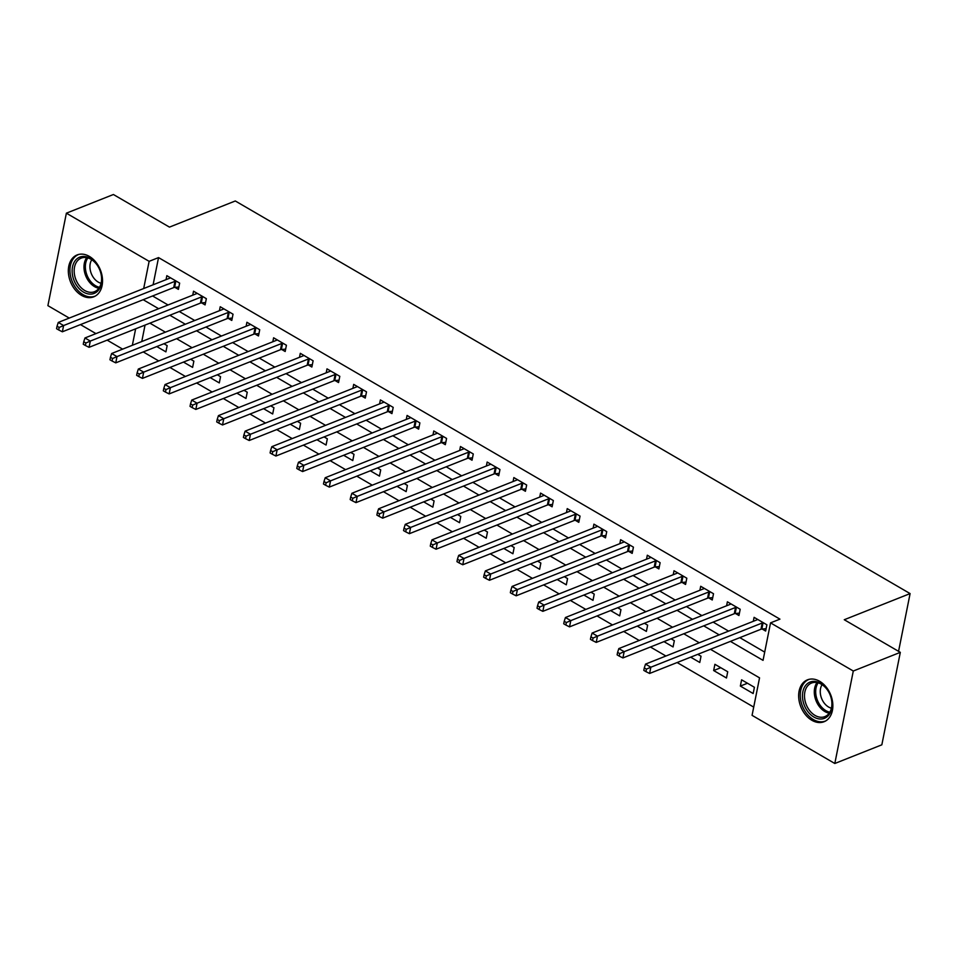 <?xml version="1.0" encoding="UTF-8"?>
<svg xmlns="http://www.w3.org/2000/svg" width="958" height="958" viewBox="0 0 958 958"><rect width="100%" height="100%" fill="white"/><g stroke="black" fill="none" stroke-linecap="round" stroke-linejoin="round"><path stroke-width="1.44" d="M89.334 256.385A22.537 16.082 68.3 0 1 102.374 277.892A22.537 16.082 68.3 0 1 93.752 296.824A22.537 16.082 68.3 0 1 81.538 295.375A22.537 16.082 68.3 0 1 68.497 273.868A22.537 16.082 68.3 0 1 77.119 254.936A22.537 16.082 68.3 0 1 89.334 256.385M819.653 681.294A22.537 16.082 68.3 0 1 832.694 702.801A22.537 16.082 68.3 0 1 824.072 721.733A22.537 16.082 68.3 0 1 811.857 720.284A22.537 16.082 68.3 0 1 798.816 698.777A22.537 16.082 68.3 0 1 807.438 679.845A22.537 16.082 68.3 0 1 819.653 681.294M69.251 318.08L47.9 305.65L66.377 213.179L113.403 194.51L169.458 227.118L235.297 200.976L910.1 593.589L844.261 619.73L900.316 652.35L881.839 744.821L834.813 763.49L752.066 715.351L759.55 677.857L710.465 649.296M143.257 351.933L158.741 360.938M169.949 367.465L185.433 376.47M196.641 382.984L212.125 391.99M223.334 398.516L238.817 407.521M250.026 414.048L265.51 423.053M276.718 429.579L292.202 438.584M303.411 445.111L318.894 454.116M330.115 460.642L345.587 469.648M356.807 476.174L372.279 485.179M383.499 491.705L398.971 500.711M410.192 507.237L425.663 516.242M436.884 522.769L452.356 531.774M463.576 538.3L479.048 547.293M490.268 553.82L505.74 562.825M516.961 569.351L532.432 578.357M543.653 584.883L559.137 593.888M570.345 600.415L585.829 609.42M597.038 615.946L612.521 624.951M623.73 631.478L639.214 640.483M650.422 647.009L665.906 656.014M677.114 662.541L753.707 707.1M122.636 349.143L107.164 340.138M95.944 333.612L80.472 324.606M145.041 325.097L141.76 341.551M754.413 687.281L741.6 679.821L740.354 686.072L753.168 693.532L754.413 687.281M727.721 671.75L714.908 664.301L713.662 670.54L726.475 678.001L727.721 671.75M690.658 657.164L699.771 662.469L701.028 656.218L697.783 654.338M663.966 641.632L673.079 646.937L674.336 640.686L671.091 638.806M637.274 626.101L646.387 631.406L647.644 625.155L644.399 623.275M610.581 610.569L619.694 615.874L620.952 609.623L617.706 607.743M583.889 595.038L593.002 600.343L594.247 594.104L591.014 592.212M557.197 579.506L566.31 584.811L567.555 578.572L564.322 576.68M530.504 563.975L539.617 569.291L540.863 563.041L537.63 561.149M503.8 548.455L512.925 553.76L514.171 547.509L510.937 545.617M477.108 532.923L486.233 538.228L487.478 531.977L484.233 530.085M450.416 517.392L459.541 522.697L460.786 516.446L457.541 514.554M423.723 501.86L432.848 507.165L434.094 500.914L430.849 499.034M397.031 486.329L406.156 491.634L407.401 485.383L404.156 483.503M370.339 470.797L379.464 476.102L380.709 469.851L377.464 467.971M343.647 455.266L352.772 460.57L354.017 454.32L350.772 452.439M316.954 439.734L326.079 445.039L327.325 438.8L324.079 436.908M290.262 424.202L299.387 429.507L300.632 423.268L297.387 421.376M263.57 408.671L272.683 413.988L273.94 407.737L270.695 405.845M236.877 393.151L245.99 398.456L247.248 392.205L244.003 390.313M210.185 377.62L219.298 382.925L220.556 376.674L217.31 374.782M183.493 362.088L192.606 367.393L193.863 361.142L190.618 359.25M156.801 346.556L165.914 351.861L167.159 345.61L163.926 343.73M730.415 641.381L763.047 660.361L770.543 622.868L779.944 619.143L158.537 257.594L153.1 284.789M152.573 295.974L168.057 304.979M179.266 311.506L194.749 320.511M205.958 327.037L221.442 336.042M232.65 342.569L248.134 351.574M259.343 358.1L274.826 367.094M286.035 373.62L301.519 382.625M312.739 389.152L328.211 398.157M339.431 404.683L354.903 413.688M366.124 420.215L381.595 429.22M392.816 435.746L408.288 444.751M419.508 451.278L434.98 460.283M446.2 466.809L461.672 475.815M472.893 482.341L488.364 491.346M499.585 497.873L515.069 506.878M526.277 513.404L541.761 522.409M552.97 528.924L568.453 537.929M579.662 544.455L595.146 553.461M606.354 559.987L621.838 568.992M633.046 575.519L648.53 584.524M659.739 591.05L675.222 600.055M686.431 606.582L701.915 615.587M713.135 622.113L728.607 631.118M739.827 637.645L764.7 652.111M762.173 629.023L765.646 631.047L766.891 624.796L754.09 617.347L753.287 621.311M735.481 613.491L738.953 615.515L740.199 609.264L727.385 601.816L726.595 605.791M708.788 597.96L712.261 599.983L713.506 593.732L700.693 586.284L699.903 590.26M682.096 582.428L685.569 584.452L686.814 578.201L674.001 570.752L673.211 574.728M655.404 566.908L658.876 568.92L660.122 562.681L647.309 555.221L646.518 559.197M628.711 551.377L632.184 553.389L633.43 547.15L620.616 539.689L619.826 543.665M602.019 535.845L605.492 537.869L606.737 531.618L593.924 524.158L593.134 528.133M575.327 520.314L578.8 522.338L580.045 516.087L567.232 508.626L566.441 512.602M548.635 504.782L552.107 506.806L553.353 500.555L540.54 493.095L539.749 497.07M521.942 489.251L525.415 491.274L526.661 485.023L513.847 477.575L513.057 481.539M495.25 473.719L498.723 475.743L499.968 469.492L487.155 462.043L486.365 466.007M468.546 458.187L472.031 460.211L473.276 453.96L460.463 446.512L459.672 450.488M441.854 442.656L445.326 444.68L446.584 438.429L433.77 430.98L432.968 434.956M415.161 427.124L418.634 429.148L419.891 422.897L407.078 415.449L406.276 419.424M388.469 411.605L391.942 413.616L393.199 407.378L380.386 399.917L379.584 403.893M361.777 396.073L365.249 398.085L366.507 391.846L353.694 384.386L352.891 388.361M335.084 380.542L338.557 382.565L339.803 376.314L327.001 368.854L326.199 372.83M308.392 365.01L311.865 367.034L313.11 360.783L300.297 353.322L299.507 357.298M281.7 349.478L285.173 351.502L286.418 345.251L273.605 337.791L272.814 341.766M255.008 333.947L258.48 335.971L259.726 329.72L246.913 322.271L246.122 326.235M228.315 318.415L231.788 320.439L233.034 314.188L220.22 306.74L219.43 310.703M201.623 302.884L205.096 304.907L206.341 298.656L193.528 291.208L192.738 295.172M174.931 287.352L178.404 289.376L179.649 283.125L166.836 275.676L166.045 279.652M898.568 651.32L910.1 593.589M900.316 652.35L853.291 671.019L834.813 763.49M66.377 213.179L149.125 261.33L143.688 288.526M158.537 257.594L149.125 261.33M770.543 622.868L853.291 671.019M143.173 299.71L158.645 308.716M169.865 315.242L185.337 324.247M196.558 330.773L212.029 339.779M223.25 346.293L238.722 355.298M249.942 361.825L265.414 370.83M276.634 377.356L292.118 386.361M303.327 392.888L318.81 401.893M330.019 408.419L345.503 417.425M356.711 423.951L372.195 432.956M383.404 439.483L398.887 448.488M410.096 455.014L425.58 464.019M436.788 470.546L452.272 479.551M463.492 486.077L478.964 495.082M490.185 501.597L505.656 510.602M516.877 517.128L532.349 526.134M543.569 532.66L559.041 541.665M570.261 548.192L585.733 557.197M596.954 563.723L612.425 572.728M623.646 579.255L639.118 588.26M650.338 594.786L665.81 603.791M677.031 610.318L692.514 619.323M703.723 625.849L719.207 634.855M138.694 316.631L138.024 316.906M135.641 328.822L132.348 345.287M699.256 642.77L683.773 633.765M672.552 627.239L657.08 618.233M645.86 611.707L630.388 602.702M619.167 596.175L603.696 587.17M592.475 580.656L577.003 571.651M565.783 565.124L550.311 556.119M539.091 549.593L523.619 540.587M512.398 534.061L496.927 525.056M485.706 518.529L470.234 509.524M459.014 502.998L443.53 493.993M432.321 487.466L416.838 478.461M405.629 471.935L390.146 462.93M378.937 456.403L363.453 447.398M352.245 440.872L336.761 431.866M325.552 425.352L310.069 416.347M298.86 409.82L283.376 400.815M272.156 394.289L256.684 385.284M245.464 378.757L229.992 369.752M218.771 363.226L203.3 354.221M192.079 347.694L176.607 338.689M165.387 332.163L149.915 323.157M747.48 683.246L740.354 686.072M720.787 667.714L713.662 670.54M763.418 622.772L763.071 622.808A2.886 1.365 11.3 0 0 762.221 622.999L650.853 667.211L645.524 664.11L756.88 619.886A2.886 1.365 11.3 0 0 757.431 619.527L757.562 619.359M766.125 628.664L761.826 629.059A2.886 1.365 11.3 0 0 760.975 629.25L649.608 673.462L650.853 667.211L646.434 669.127L644.303 667.882L643.8 670.384L645.932 671.63L646.434 669.127M645.932 671.63L649.608 673.462M645.524 664.11L644.303 667.882M736.726 607.24L736.379 607.276A2.886 1.365 11.3 0 0 735.528 607.468L624.161 651.68L618.832 648.578L730.188 604.354A2.886 1.365 11.3 0 0 730.738 603.995L730.87 603.839M739.432 613.144L735.133 613.527A2.886 1.365 11.3 0 0 734.283 613.719L622.916 657.93L624.161 651.68L619.742 653.595L617.611 652.35L617.108 654.853L619.239 656.098L619.742 653.595M619.239 656.098L622.916 657.93M618.832 648.578L617.611 652.35M710.034 591.721L709.686 591.745A2.886 1.365 11.3 0 0 708.836 591.936L597.469 636.148L592.128 633.046L703.495 588.835A2.886 1.365 11.3 0 0 704.046 588.463L704.166 588.308M712.74 597.612L708.441 597.996A2.886 1.365 11.3 0 0 707.579 598.187L596.223 642.399L597.469 636.148L593.05 638.064L590.918 636.819L590.415 639.321L592.547 640.567L593.05 638.064M592.547 640.567L596.223 642.399M592.128 633.046L590.918 636.819M683.341 576.189L682.994 576.213A2.886 1.365 11.3 0 0 682.144 576.405L570.776 620.616L565.436 617.515L676.803 573.303A2.886 1.365 11.3 0 0 677.354 572.932L677.474 572.776M686.048 582.081L681.749 582.464A2.886 1.365 11.3 0 0 680.887 582.656L569.531 626.867L570.776 620.616L566.358 622.532L564.226 621.287L563.723 623.79L565.855 625.035L566.358 622.532M565.855 625.035L569.531 626.867M565.436 617.515L564.226 621.287M656.649 560.658L656.302 560.681A2.886 1.365 11.3 0 0 655.452 560.873L544.084 605.085L538.743 601.983L650.111 557.772A2.886 1.365 11.3 0 0 650.662 557.4L650.781 557.245M659.355 566.549L655.056 566.932A2.886 1.365 11.3 0 0 654.194 567.124L542.839 611.336L544.084 605.085L539.665 607.001L537.534 605.755L537.031 608.258L539.162 609.504L539.665 607.001M539.162 609.504L542.839 611.336M538.743 601.983L537.534 605.755M806.468 684.491A19.507 13.915 68.3 0 1 827.389 689.772A19.507 13.915 68.3 0 1 828.059 715.889A19.507 13.915 68.3 0 1 807.139 710.608A19.507 13.915 68.3 0 1 806.468 684.491M828.203 714.357A18.058 12.885 -111.7 0 0 829.005 692.538A18.058 12.885 -111.7 0 0 811.534 683.042A18.058 12.885 -111.7 0 0 808.205 685.281A18.058 12.885 -111.7 0 0 807.39 707.112A18.058 12.885 -111.7 0 0 824.862 716.608A18.058 12.885 -111.7 0 0 828.203 714.357M808.995 679.378L809.187 679.306A22.393 15.975 -111.7 0 0 808.995 679.378A22.393 15.975 -111.7 0 0 804.864 682.168A22.393 15.975 -111.7 0 0 803.858 709.231A22.393 15.975 -111.7 0 0 825.521 721.003A22.393 15.975 -111.7 0 0 825.724 720.931L825.521 721.003M831.412 708.19A14.214 10.143 68.3 0 1 821.617 698.466A14.214 10.143 68.3 0 1 822.072 684.671M83.574 292.154A19.507 13.915 68.3 0 1 72.521 266.899A19.507 13.915 68.3 0 1 90.315 258.409A19.507 13.915 68.3 0 1 101.356 283.664A19.507 13.915 68.3 0 1 83.574 292.154M90.998 259.283A18.058 12.885 -111.7 0 0 81.214 258.121A18.058 12.885 -111.7 0 0 74.305 273.293A18.058 12.885 -111.7 0 0 84.759 290.525A18.058 12.885 -111.7 0 0 94.543 291.687A18.058 12.885 -111.7 0 0 101.452 276.527A18.058 12.885 -111.7 0 0 90.998 259.283M101.093 283.281A14.214 10.143 68.3 0 1 98.267 282.107A14.214 10.143 68.3 0 1 91.752 259.75M78.676 254.469L78.855 254.397A22.393 15.975 -111.7 0 0 78.676 254.469A22.393 15.975 -111.7 0 0 70.102 273.281A22.393 15.975 -111.7 0 0 83.071 294.657A22.393 15.975 -111.7 0 0 95.201 296.094A22.393 15.975 -111.7 0 0 95.393 296.01L95.201 296.094M629.957 545.126L629.61 545.15A2.886 1.365 11.3 0 0 628.759 545.341L517.392 589.565L512.051 586.452L623.418 542.24A2.886 1.365 11.3 0 0 623.957 541.869L624.089 541.713M632.663 551.018L628.364 551.401A2.886 1.365 11.3 0 0 627.502 551.592L516.146 595.804L517.392 589.565L512.973 591.469L510.842 590.236L510.339 592.727L512.47 593.972L512.973 591.469M512.47 593.972L516.146 595.804M512.051 586.452L510.842 590.236M603.265 529.594L602.917 529.63A2.886 1.365 11.3 0 0 602.055 529.81L490.7 574.034L485.359 570.92L596.726 526.708A2.886 1.365 11.3 0 0 597.265 526.337L597.397 526.182M605.971 535.486L601.672 535.869A2.886 1.365 11.3 0 0 600.81 536.061L489.454 580.273L490.7 574.034L486.281 575.938L484.137 574.704L483.646 577.195L485.778 578.44L486.281 575.938M485.778 578.44L489.454 580.273M485.359 570.92L484.137 574.704M576.572 514.063L576.225 514.099A2.886 1.365 11.3 0 0 575.363 514.278L464.007 558.502L458.666 555.389L570.034 511.177A2.886 1.365 11.3 0 0 570.573 510.806L570.705 510.65M579.267 519.954L574.98 520.338A2.886 1.365 11.3 0 0 574.117 520.529L462.762 564.753L464.007 558.502L459.589 560.418L457.445 559.173L456.954 561.663L459.086 562.909L459.589 560.418M459.086 562.909L462.762 564.753M458.666 555.389L457.445 559.173M549.88 498.531L549.533 498.567A2.886 1.365 11.3 0 0 548.671 498.759L437.315 542.97L431.974 539.857L543.342 495.645A2.886 1.365 11.3 0 0 543.881 495.274L544.012 495.118M552.574 504.423L548.287 504.818A2.886 1.365 11.3 0 0 547.425 504.998L436.07 549.221L437.315 542.97L432.896 544.886L430.753 543.641L430.262 546.144L432.393 547.377L432.896 544.886M432.393 547.377L436.07 549.221M431.974 539.857L430.753 543.641M523.188 483L522.84 483.036A2.886 1.365 11.3 0 0 521.978 483.227L410.623 527.439L405.282 524.337L516.637 480.114A2.886 1.365 11.3 0 0 517.188 479.742L517.32 479.587M525.882 488.891L521.595 489.287A2.886 1.365 11.3 0 0 520.733 489.466L409.377 533.69L410.623 527.439L406.204 529.355L404.06 528.109L403.569 530.612L405.701 531.846L406.204 529.355M405.701 531.846L409.377 533.69M405.282 524.337L404.06 528.109M496.495 467.468L496.148 467.504A2.886 1.365 11.3 0 0 495.286 467.696L383.93 511.907L378.59 508.806L489.945 464.582A2.886 1.365 11.3 0 0 490.496 464.223L490.628 464.055M499.19 473.36L494.903 473.755A2.886 1.365 11.3 0 0 494.041 473.947L382.673 518.158L383.93 511.907L379.512 513.823L377.368 512.578L376.865 515.081L379.009 516.326L379.512 513.823M379.009 516.326L382.673 518.158M378.59 508.806L377.368 512.578M469.803 451.936L469.456 451.972A2.886 1.365 11.3 0 0 468.594 452.164L357.238 496.376L351.897 493.274L463.253 449.051A2.886 1.365 11.3 0 0 463.804 448.691L463.935 448.536M472.498 457.84L468.199 458.223A2.886 1.365 11.3 0 0 467.348 458.415L355.981 502.627L357.238 496.376L352.807 498.292L350.676 497.046L350.173 499.549L352.316 500.794L352.807 498.292M352.316 500.794L355.981 502.627M351.897 493.274L350.676 497.046M443.111 436.417L442.764 436.441A2.886 1.365 11.3 0 0 441.901 436.632L330.546 480.844L325.205 477.743L436.561 433.531A2.886 1.365 11.3 0 0 437.111 433.16L437.243 433.004M445.805 442.309L441.506 442.692A2.886 1.365 11.3 0 0 440.656 442.883L329.289 487.095L330.546 480.844L326.115 482.76L323.984 481.515L323.481 484.018L325.624 485.263L326.115 482.76M325.624 485.263L329.289 487.095M325.205 477.743L323.984 481.515M416.419 420.885L416.071 420.909A2.886 1.365 11.3 0 0 415.209 421.101L303.854 465.313L298.513 462.211L409.868 417.999A2.886 1.365 11.3 0 0 410.419 417.628L410.551 417.472M419.113 426.777L414.814 427.16A2.886 1.365 11.3 0 0 413.964 427.352L302.596 471.564L303.854 465.313L299.423 467.229L297.291 465.983L296.788 468.486L298.932 469.731L299.423 467.229M298.932 469.731L302.596 471.564M298.513 462.211L297.291 465.983M389.726 405.354L389.379 405.378A2.886 1.365 11.3 0 0 388.517 405.569L277.149 449.781L271.821 446.679L383.176 402.468A2.886 1.365 11.3 0 0 383.727 402.097L383.859 401.941M392.421 411.245L388.122 411.629A2.886 1.365 11.3 0 0 387.272 411.82L275.904 456.032L277.149 449.781L272.731 451.697L270.599 450.452L270.096 452.954L272.24 454.2L272.731 451.697M272.24 454.2L275.904 456.032M271.821 446.679L270.599 450.452M363.022 389.822L362.675 389.846A2.886 1.365 11.3 0 0 361.825 390.038L250.457 434.261L245.128 431.148L356.484 386.936A2.886 1.365 11.3 0 0 357.035 386.565L357.166 386.409M365.728 395.714L361.429 396.097A2.886 1.365 11.3 0 0 360.579 396.289L249.212 440.5L250.457 434.261L246.038 436.165L243.907 434.932L243.404 437.423L245.535 438.668L246.038 436.165M245.535 438.668L249.212 440.5M245.128 431.148L243.907 434.932M336.33 374.291L335.983 374.327A2.886 1.365 11.3 0 0 335.132 374.506L223.765 418.73L218.436 415.616L329.791 371.405A2.886 1.365 11.3 0 0 330.342 371.033L330.474 370.878M339.036 380.182L334.737 380.566A2.886 1.365 11.3 0 0 333.887 380.757L222.519 424.969L223.765 418.73L219.346 420.634L217.215 419.4L216.712 421.891L218.843 423.137L219.346 420.634M218.843 423.137L222.519 424.969M218.436 415.616L217.215 419.4M309.638 358.759L309.29 358.795A2.886 1.365 11.3 0 0 308.44 358.975L197.073 403.198L191.732 400.085L303.099 355.873A2.886 1.365 11.3 0 0 303.65 355.502L303.782 355.346M312.344 364.651L308.045 365.034A2.886 1.365 11.3 0 0 307.195 365.226L195.827 409.437L197.073 403.198L192.654 405.114L190.522 403.869L190.019 406.36L192.151 407.605L192.654 405.114M192.151 407.605L195.827 409.437M191.732 400.085L190.522 403.869M282.945 343.227L282.598 343.263A2.886 1.365 11.3 0 0 281.748 343.455L170.38 387.667L165.039 384.553L276.407 340.341A2.886 1.365 11.3 0 0 276.958 339.97L277.078 339.815M285.652 349.119L281.353 349.514A2.886 1.365 11.3 0 0 280.49 349.694L169.135 393.918L170.38 387.667L165.962 389.583L163.83 388.337L163.327 390.84L165.459 392.073L165.962 389.583M165.459 392.073L169.135 393.918M165.039 384.553L163.83 388.337M256.253 327.696L255.906 327.732A2.886 1.365 11.3 0 0 255.056 327.923L143.688 372.135L138.347 369.034L249.715 324.81A2.886 1.365 11.3 0 0 250.266 324.439L250.385 324.283M258.959 333.588L254.66 333.983A2.886 1.365 11.3 0 0 253.798 334.162L142.443 378.386L143.688 372.135L139.269 374.051L137.138 372.806L136.635 375.308L138.766 376.542L139.269 374.051M138.766 376.542L142.443 378.386M138.347 369.034L137.138 372.806M229.561 312.164L229.213 312.2A2.886 1.365 11.3 0 0 228.363 312.392L116.996 356.604L111.655 353.502L223.022 309.278A2.886 1.365 11.3 0 0 223.573 308.919L223.693 308.751M232.267 318.056L227.968 318.451A2.886 1.365 11.3 0 0 227.106 318.643L115.75 362.854L116.996 356.604L112.577 358.52L110.445 357.274L109.942 359.777L112.074 361.022L112.577 358.52M112.074 361.022L115.75 362.854M111.655 353.502L110.445 357.274M202.868 296.633L202.521 296.669A2.886 1.365 11.3 0 0 201.671 296.86L90.303 341.072L84.963 337.97L196.33 293.747A2.886 1.365 11.3 0 0 196.869 293.387L197.001 293.22M205.575 302.536L201.276 302.92A2.886 1.365 11.3 0 0 200.414 303.111L89.058 347.323L90.303 341.072L85.885 342.988L83.741 341.743L83.25 344.245L85.382 345.491L85.885 342.988M85.382 345.491L89.058 347.323M84.963 337.97L83.741 341.743M176.176 281.113L175.829 281.137A2.886 1.365 11.3 0 0 174.967 281.329L63.611 325.54L58.27 322.439L169.638 278.227A2.886 1.365 11.3 0 0 170.177 277.856L170.308 277.7M178.871 287.005L174.584 287.388A2.886 1.365 11.3 0 0 173.721 287.58L62.366 331.791L63.611 325.54L59.192 327.456L57.049 326.211L56.558 328.714L58.689 329.959L59.192 327.456M58.689 329.959L62.366 331.791M58.27 322.439L57.049 326.211M763.071 622.808L761.826 629.059M762.221 622.999L760.975 629.25M736.379 607.276L735.133 613.527M735.528 607.468L734.283 613.719M709.686 591.745L708.441 597.996M708.836 591.936L707.579 598.187M682.994 576.213L681.749 582.464M682.144 576.405L680.887 582.656M656.302 560.681L655.056 566.932M655.452 560.873L654.194 567.124M829.185 713.195A18.058 12.885 68.3 0 1 816.024 700.681A18.058 12.885 68.3 0 1 817.018 682.563M818.168 682.826A17.472 12.466 -111.7 0 0 817.354 700.154A17.472 12.466 -111.7 0 0 829.832 712.201M98.866 288.274A18.058 12.885 68.3 0 1 94.555 286.634A18.058 12.885 68.3 0 1 86.699 257.654M87.849 257.918A17.472 12.466 -111.7 0 0 95.596 285.759A17.472 12.466 -111.7 0 0 99.512 287.292M629.61 545.15L628.364 551.401M628.759 545.341L627.502 551.592M602.917 529.63L601.672 535.869M602.055 529.81L600.81 536.061M576.225 514.099L574.98 520.338M575.363 514.278L574.117 520.529M549.533 498.567L548.287 504.818M548.671 498.759L547.425 504.998M522.84 483.036L521.595 489.287M521.978 483.227L520.733 489.466M496.148 467.504L494.903 473.755M495.286 467.696L494.041 473.947M469.456 451.972L468.199 458.223M468.594 452.164L467.348 458.415M442.764 436.441L441.506 442.692M441.901 436.632L440.656 442.883M416.071 420.909L414.814 427.16M415.209 421.101L413.964 427.352M389.379 405.378L388.122 411.629M388.517 405.569L387.272 411.82M362.675 389.846L361.429 396.097M361.825 390.038L360.579 396.289M335.983 374.327L334.737 380.566M335.132 374.506L333.887 380.757M309.29 358.795L308.045 365.034M308.44 358.975L307.195 365.226M282.598 343.263L281.353 349.514M281.748 343.455L280.49 349.694M255.906 327.732L254.66 333.983M255.056 327.923L253.798 334.162M229.213 312.2L227.968 318.451M228.363 312.392L227.106 318.643M202.521 296.669L201.276 302.92M201.671 296.86L200.414 303.111M175.829 281.137L174.584 287.388M174.967 281.329L173.721 287.58"/></g></svg>
